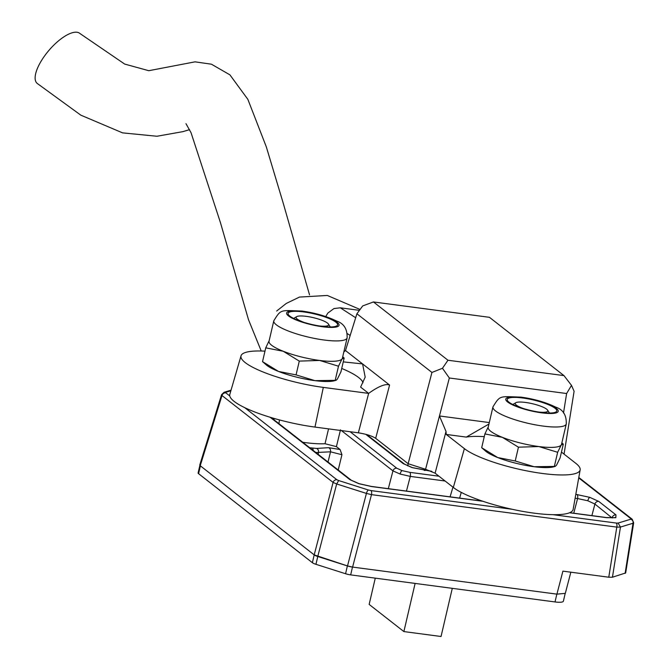 <?xml version="1.0" encoding="UTF-8"?>
<svg xmlns="http://www.w3.org/2000/svg" width="670" height="670" viewBox="0 0 670 670"><rect width="100%" height="100%" fill="white"/><g stroke="black" fill="none" stroke-linecap="round" stroke-linejoin="round"><path stroke-width="1" d="M302.723 442.259A49.672 10.586 13.1 0 0 305.311 442.619A49.672 10.586 13.1 0 0 325.025 443.724L328.551 428.875M200.28 464.603L200.23 465.734L314.188 554.877L347.504 565.941L352.596 567.088L556.912 594.139L565.312 593.377L570.84 572.188M565.137 593.679L563.386 601.174A13.685 2.914 -166.9 0 1 555.02 601.945L350.67 574.885L352.495 567.071L556.845 594.131A13.685 2.914 -166.9 0 0 556.912 594.139L562.909 571.142L608.779 577.213L612.439 577.222L625.646 572.951M512.207 509.284L370.979 490.582A3.425 1.399 97.5 0 1 371.49 494.636L366.423 493.421L347.504 565.941M612.439 577.222L620.462 527.056L616.794 527.114A3.425 1.399 -82.5 0 0 616.283 523.061L553.06 514.694M336.675 483.966L366.423 493.421A3.425 1.156 -72.4 0 1 368.433 490.013L338.685 480.557L336.675 483.966L333.091 482.425A3.425 3.04 -52 0 1 336.901 479.754L244.584 407.544M229.802 395.978L225.807 392.854A3.425 3.04 128 0 0 221.996 395.534L222.072 394.337M396.766 468.213L402.109 470.625L409.764 472.342A3.425 1.399 97.5 0 1 410.283 476.395L400.099 474.033L392.955 470.884A3.425 3.04 128 0 1 396.766 468.213L350.125 431.731M633.192 522.148L625.118 573.369M616.283 523.061L618.108 523.069L630.788 519.216L630.822 518.647A3.425 3.04 -52 0 1 632.17 519.208L578.805 477.467M271.107 417.527L351.256 480.222A3.425 3.04 128 0 0 349.908 479.661L270.077 417.209M483.028 501.311L371.565 486.554A3.425 1.399 -82.5 0 0 371.255 486.412A3.425 1.399 -82.5 0 0 370.929 486.462M272.514 418.624L275.638 418.851M575.815 494.326L589.809 497.358L598.72 501.386L615.973 514.887L615.831 517.709L606.702 517.684A3.425 1.399 -82.5 0 0 606.392 517.542A3.425 1.399 -82.5 0 0 606.057 517.592M615.973 514.887A3.425 3.04 128 0 0 612.162 517.558L612.573 517.902M598.72 501.386A3.425 3.04 128 0 0 594.91 504.058L612.053 517.918M577.063 494.494A3.425 1.399 97.5 0 1 577.582 498.547L587.799 500.766L594.91 504.058L591.886 515.624M450.064 496.847L452.97 487.165M340.494 429.847L336.407 446.639L340.092 449.528L341.943 454.721L338.216 470.013M325.025 443.724L336.407 446.639M279.482 419.906L278.913 423.624M328.024 462.049L330.519 451.815L341.943 454.721M315.855 452.526L330.519 451.815A3.425 2.73 -93.6 0 0 328.618 447.677L316.609 448.439L309.766 447.761M340.092 449.528L328.618 447.677M488.941 424.06L466.27 437.091A63.751 13.593 13.1 0 1 484.259 436.656M561.452 452.091L575.899 463.397A61.598 13.132 -166.9 0 1 580.153 469.863A61.598 13.132 -166.9 0 1 542.466 473.481A61.598 13.132 -166.9 0 1 464.385 448.632L446.237 434.436L446.011 431.405L439.428 415.961L489.293 422.569M446.011 431.405L435.106 473.196L453.322 487.442A63.751 13.593 13.1 0 0 534.132 513.161A63.751 13.593 13.1 0 0 573.135 509.418L580.153 469.863M373.458 301.952L447.97 360.242L563.964 375.602L489.443 317.312L373.458 301.952L362.721 305.905L356.909 313.761L345.494 350.552L389.588 385.041L375.686 438.331L408.139 463.715L431.941 372.453L356.909 313.761M431.941 372.453L442.468 368.274L447.97 360.242M442.468 368.274L449.336 377.997L425.283 470.441M563.504 413.013L566.627 393.524L449.336 377.997M566.627 393.524L571.493 385.359L574.098 391.28L564.048 454.126M563.964 375.602L571.493 385.359M407.695 465.868L408.139 463.715L425.525 469.251L435.106 473.196M446.237 434.436L466.27 437.091M345.494 350.552L343.844 351.892M375.686 438.331C371.909 435.894 366.138 434.051 358.358 432.82L314.975 427.075L323.317 387.394A61.598 13.132 -166.9 0 1 241.041 355.787A61.598 13.132 -166.9 0 1 264.977 351.147M358.358 432.82L368.651 393.374C378.609 386.255 385.585 383.475 389.588 385.041M368.651 393.374L360.602 387.118L365.192 377.109L362.579 363.919L343.258 361.875M368.626 393.391L323.317 387.394M341.725 368.45A63.751 13.593 -166.9 0 1 362.989 382.729M241.041 355.787L229.827 394.362A63.751 13.593 13.1 0 0 314.975 427.075M350.67 574.885A6.842 1.457 -166.9 0 1 345.569 573.738L315.947 564.316A6.842 1.457 -166.9 0 1 312.379 562.7L198.58 473.682A6.842 1.457 -166.9 0 1 198.111 472.953L199.869 465.39M198.58 473.682L200.397 465.868L314.197 554.886L333.091 482.425L221.996 395.534L200.23 465.734M315.947 564.316L317.773 556.502A6.842 1.457 -166.9 0 1 314.197 554.886L312.379 562.7M317.773 556.502L347.387 565.924L345.569 573.738M352.495 567.071A6.842 1.457 -166.9 0 1 347.387 565.924M189.56 129.645L182.784 131.663L156.948 136.253L122.568 132.869L80.819 115.156L37.11 83.348A32.855 12.504 -49.4 0 1 47.193 52.486A32.855 12.504 -49.4 0 1 79.914 33.5L124.679 64.069L148.807 70.702L195.054 61.841L211.427 64.194L229.902 74.839L247.858 99.344L266.325 146.898L283.201 203.094L309.532 294.85M452.284 588.344L441.044 636.5L403.876 631.576L369.145 604.415L375.275 578.143M403.876 631.576L415.115 583.419M359.438 310.344L340.293 307.806L355.67 317.731M325.746 316.567L327.831 313.083L333.936 308.577L340.293 307.806M336.055 380.334L314.925 380.644A37.646 8.023 13.1 0 0 334.238 380.803L336.055 380.334L337.362 379.111L340.938 371.833L344.154 358.04L342.069 358.927L338.492 366.205L319.64 360.452A37.646 8.023 -166.9 0 1 283.259 351.273A37.646 8.023 -166.9 0 1 269.038 341.189L273.804 320.788A37.646 8.023 13.1 0 0 324.397 340.05A37.646 8.023 13.1 0 0 347.119 337.889C347.428 329.054 343.903 323.434 336.524 321.022C326.608 316.207 315.059 312.882 301.868 311.048C280.32 310.361 281.124 308.92 273.804 320.788M322.253 326.374A25.418 5.419 13.1 0 0 337.596 324.916A25.418 5.419 13.1 0 0 303.426 311.902A25.418 5.419 13.1 0 0 288.083 313.359A25.418 5.419 13.1 0 0 322.253 326.374M296.073 374.89L278.553 371.456A37.646 8.023 13.1 0 0 314.925 380.644L296.073 374.89L299.289 361.105L283.259 351.273L265.747 347.839L268.846 341.315M262.531 361.632L266.359 364.966A37.646 8.023 13.1 0 0 278.553 371.456L262.531 361.632L265.747 347.839M344.154 358.04L342.713 356.767M335.276 379.991L338.492 366.205M347.119 337.889L342.353 358.299A37.646 8.023 -166.9 0 1 342.069 358.927A37.646 8.023 -166.9 0 1 319.64 360.452L299.289 361.105M555.212 466.421L534.082 466.722A37.646 8.023 13.1 0 0 553.386 466.89L555.212 466.421L556.519 465.189L560.095 457.911L563.311 444.126L561.226 445.006L557.649 452.284L538.789 446.538A37.646 8.023 -166.9 0 1 502.416 437.359A37.646 8.023 -166.9 0 1 488.195 427.267L492.953 406.866A37.646 8.023 13.1 0 0 543.554 426.137A37.646 8.023 13.1 0 0 566.267 423.976C566.586 415.14 563.06 409.512 555.681 407.109C545.765 402.293 534.216 398.968 521.025 397.126C499.477 396.447 500.281 394.998 492.953 406.866M541.41 412.452A25.418 5.419 13.1 0 0 556.753 410.995A25.418 5.419 13.1 0 0 522.575 397.988A25.418 5.419 13.1 0 0 507.24 399.446A25.418 5.419 13.1 0 0 541.41 412.452M515.23 460.977L497.709 457.543A37.646 8.023 13.1 0 0 534.082 466.722L515.23 460.977L518.446 447.183L502.416 437.359L484.904 433.925L487.994 427.393M481.68 447.711L485.516 451.044A37.646 8.023 13.1 0 0 497.709 457.543L481.68 447.711L484.904 433.925M563.311 444.126L561.87 442.845M554.433 466.077L557.649 452.284M566.267 423.976L561.51 444.378A37.646 8.023 -166.9 0 1 561.226 445.006A37.646 8.023 -166.9 0 1 538.789 446.538L518.446 447.183M523.354 408.507A16.691 3.559 -166.9 0 1 515.423 403.072A16.691 3.559 -166.9 0 1 515.85 402.712A16.691 3.559 -166.9 0 1 532.349 403.709A16.691 3.559 -166.9 0 1 547.574 410.115A16.691 3.559 -166.9 0 1 547.65 411.271A16.691 3.559 -166.9 0 1 538.286 411.991M304.197 322.429A16.691 3.559 -166.9 0 1 296.693 316.634A16.691 3.559 -166.9 0 1 314.699 317.99A16.691 3.559 -166.9 0 1 328.426 324.037A16.691 3.559 -166.9 0 1 319.129 325.913M316.609 448.439A3.425 2.73 -93.6 0 1 318.51 452.568L318.149 454.319M608.779 577.213L616.794 527.114L371.49 494.636L352.596 567.088M317.756 556.485L336.675 483.975M231.049 390.158L224.082 392.268A3.425 3.141 73.1 0 1 225.84 392.293L230.874 390.761M618.108 523.069L620.462 527.056L633.15 523.203A3.425 3.141 -106.9 0 0 630.788 519.216M370.979 490.582L368.433 490.013M225.84 392.293L225.807 392.854M336.901 479.754L338.685 480.557M630.822 518.647L578.729 477.903M431.874 471.412L412.092 467.61L403.173 463.581L365.728 434.294M371.565 486.554L358.819 483.681L349.908 479.661M409.764 472.342L438.959 476.211M606.702 517.684L569.584 512.768M403.173 463.581A3.425 3.04 -52 0 1 404.521 464.143L366.699 434.554M412.092 467.61A3.425 1.164 -72.3 0 1 412.377 467.61L404.521 464.143M424.864 470.482A3.425 1.399 -82.5 0 0 424.554 470.348A3.425 1.399 -82.5 0 0 424.219 470.399M358.819 483.681A3.425 1.164 -72.3 0 1 359.095 483.681L351.256 480.222M406.456 491.077L410.283 476.395L445.089 481.01M402.109 470.625A3.425 1.164 107.7 0 0 400.099 474.033M341.424 430.576L392.955 470.884L388.315 488.673M615.831 517.709A3.425 3.132 -106.8 0 0 614.08 517.692L606.392 517.542L569.76 512.692M589.809 497.358A3.425 1.164 107.7 0 0 587.799 500.766M575.12 498.22L577.582 498.547L573.755 513.22M313.158 450.416A3.425 1.399 -82.5 0 0 312.463 448.213M453.322 487.442L464.385 448.632M556.845 594.131L555.02 601.945M350.175 335.461L347.328 333.618M302.865 311.475A26.917 5.737 13.1 0 0 288.561 315.98A26.917 5.737 13.1 0 0 322.806 326.801A26.917 5.737 13.1 0 0 337.119 322.295A26.917 5.737 13.1 0 0 302.865 311.475M522.022 397.561A26.917 5.737 13.1 0 0 507.709 402.059A26.917 5.737 13.1 0 0 541.963 412.879A26.917 5.737 13.1 0 0 556.276 408.382A26.917 5.737 13.1 0 0 522.022 397.561M199.761 464.98L221.552 394.722L224.082 392.268M625.654 572.959L633.678 522.801M431.547 471.27L412.377 467.61M632.17 519.208L633.669 522.801M482.559 501.152L371.255 486.412L359.095 483.681M461.27 492.383L459.612 498.111M185.975 123.674L191.059 132.761L220.455 222.658L248.511 319.741L261.225 350.996M360.075 309.473L327.312 295.462L299.482 297.07L286.283 303.435L276.66 311.039M515.85 402.712L512.835 404.487M547.574 410.115L549.492 413.047M296.693 316.634L293.678 318.409M328.426 324.037L330.344 326.96"/></g></svg>
